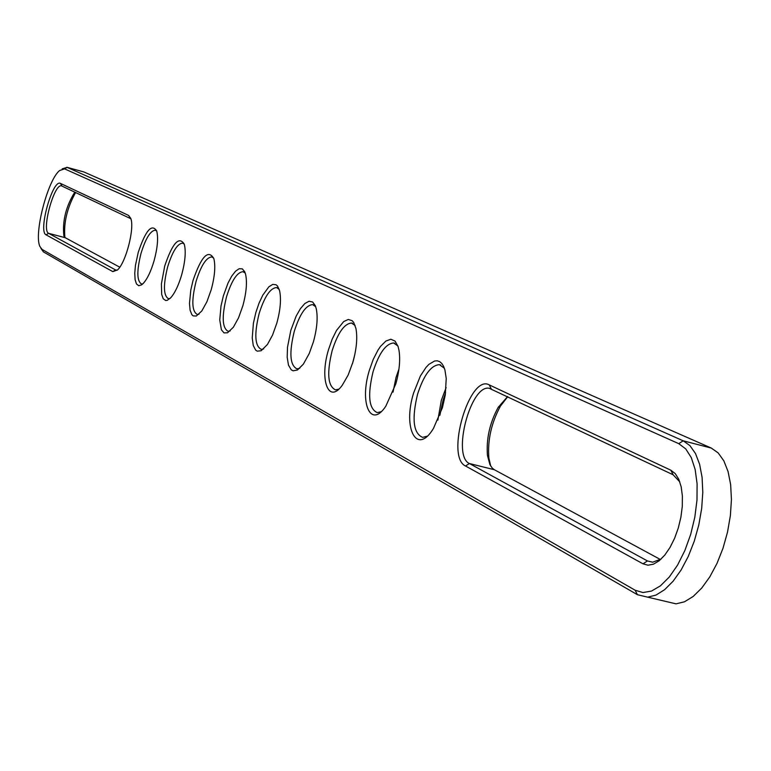 <?xml version="1.0" encoding="UTF-8"?>
<svg xmlns="http://www.w3.org/2000/svg" width="771" height="771" viewBox="0 0 771 771"><rect width="100%" height="100%" fill="white"/><g stroke="black" fill="none" stroke-linecap="round" stroke-linejoin="round"><path stroke-width="1.16" d="M117.337 270.129L115.573 269.956L48.64 233.334C41.248 230.596 54.134 183.17 61.545 185.878L130.897 218.771M60.504 183.44L128.661 215.466L130.791 218.434C134.742 228.216 125.972 262.342 117.558 269.917L112.807 271.614L46.096 234.847C37.875 231.676 52.765 178.515 60.504 183.44L61.911 186.004M119.775 267.2L65.246 237.719L63.858 235.83C62.316 220.92 65.969 206.349 74.806 192.095M678.759 443.662L685.718 448.876L691.288 457.608L695.153 469.462L697.1 483.851L696.994 500.032L694.825 517.158L690.71 534.313L684.85 550.571L677.593 565.056L669.305 577.007L660.458 585.815L651.514 591.068L642.937 592.542L635.15 590.229L42.02 249.361L39.861 246.412C33.789 233.526 47.725 179.98 59.598 170.536L64.591 168.878L678.759 443.662L683.212 440.819L689.949 445.638L695.509 453.56L699.615 464.287L702.092 477.384L702.795 492.293L701.687 508.378L698.805 524.916L694.266 541.175L688.281 556.402L681.13 569.942L673.131 581.189L664.641 589.67L656.044 595.058L647.707 597.168L637.415 594.701L43.436 251.905L40.93 248.387M670.857 470.223L489.219 384.874C469.51 373.675 445.233 456.904 465.501 465.992L643.004 563.823L647.997 565.21L653.48 564.179L659.166 560.758L664.775 555.101L670.018 547.477L674.606 538.283L678.297 527.99L680.909 517.129L682.296 506.287L682.383 496.013L681.188 486.858L678.769 479.273L675.261 473.635L670.857 470.223L673.112 474.772L489.2 388.266C470.638 384.266 451.796 455.931 469.414 463.535L647.457 560.951L652.661 562.213L661.161 559.014M413.613 392.969L420.397 375.959L425.997 367.43L428.917 364.346L434.622 360.992L437.273 360.799L439.682 361.638L441.802 363.469L443.566 366.264L444.925 369.955L446.236 378.484L445.272 394.993L442.429 407.666L433.437 428.445C416.899 456.056 402.433 428.609 413.613 392.969M369.338 370.379L373.231 359.392L378.021 350.063L380.604 346.304L385.876 341.052L390.849 339.24L395.041 341.071L398.038 346.41L398.983 350.265C400.477 359.72 399.417 370.928 395.812 383.891L385.818 406.182C370.658 429.312 359.199 403.031 369.338 370.379M328.542 349.571L332.147 339.24L336.532 330.393L343.702 321.574L348.261 319.464L352.154 320.688L353.725 322.529L355.942 328.494C357.599 337.611 356.607 348.781 352.954 362.023L348.184 374.995L342.334 385.143C328.475 404.842 319.242 379.775 328.542 349.571M154.123 260.598C150.981 271.296 147.348 278.919 143.233 283.449L141.594 284.865L138.674 285.723L136.448 283.921L135.108 279.651L134.761 273.31L135.436 265.475L138.211 252.474C145.574 230.49 151.733 223.291 156.667 230.886C158.441 237.699 157.592 247.607 154.123 260.598M164.724 266.005C172.511 243.029 179.036 235.762 184.288 244.214C186.09 251.375 185.233 261.523 181.715 274.669C178.573 285.357 174.882 293.076 170.67 297.837L167.23 300.333L165.707 300.526L163.23 298.791L161.688 294.416L161.399 283.873L164.724 266.005M290.831 330.325L296.141 316.149L300.411 308.66L304.834 303.543L309.036 301.239L312.65 302.001L315.339 305.779L316.255 308.718C318.018 317.43 317.074 328.475 313.411 341.852L309.248 353.494L303.321 364.201L297.5 369.964L293.096 370.832L291.245 369.829L288.479 365.136L287.188 357.32L287.496 347.258L290.831 330.325M255.856 312.486L259.008 303.234L262.766 295.187L268.877 286.802L272.77 284.383L276.134 284.778L277.521 286.051L279.555 290.609C281.367 298.917 280.451 309.778 276.808 323.174L272.558 335.057L267.431 344.483L261.167 350.728L257.244 351.171L255.615 350.073L253.245 345.427L252.233 337.958L253.399 323.213L255.856 312.486M193.039 280.442C201.308 256.386 208.237 249.072 213.827 258.516C215.658 266.043 214.791 276.442 211.215 289.713L206.898 301.779L201.79 310.992L196.316 316.023L193.145 315.888L191.873 314.693L190.1 310.212L189.483 303.35L190.794 290.069L193.039 280.442M223.349 295.91L228.014 283.063L231.705 276.153L235.512 271.238L239.135 268.722L242.267 268.848L244.658 271.614L245.506 273.936C247.337 281.849 246.45 292.488 242.836 305.846L238.538 317.854L233.391 327.193L227.541 332.783L224.024 332.899L221.422 329.824L219.745 320.013L220.998 306.048L223.349 295.91M64.899 237.478C63.53 222.906 67.106 207.91 75.616 192.48M62.191 168.859L67.135 167.374L683.212 440.819L711.315 448.076L718.177 452.914L723.844 460.846L728.075 471.563L730.648 484.631L731.428 499.512L730.388 515.548L727.535 532.029L723.015 548.22L717.011 563.379L709.821 576.843L701.755 588.032L693.187 596.455L684.484 601.794L676.042 603.847L665.672 601.409M679.8 481.885L673.112 474.772M444.395 368.259L439.393 364.654C431.028 365.252 423.751 375.12 417.554 394.251C411.618 419.019 413.323 433.398 422.662 437.369L427.124 436.222M397.894 345.977L393.653 342.989C385.905 343.558 379.053 353.089 373.097 371.603C367.42 395.128 368.798 408.803 377.25 412.63L381.057 411.743M355.132 325.526L351.537 323.049C344.319 323.589 337.852 332.812 332.128 350.728C326.682 373.145 327.8 386.184 335.481 389.866L338.739 389.182M156.715 231.03L155.279 230.201C150.403 230.702 145.642 238.422 141.016 253.37C136.66 270.91 136.833 281.126 141.527 283.998L142.789 283.892M184.25 244.108L182.592 243.116C177.407 243.617 172.425 251.558 167.635 266.93C163.134 285.125 163.413 295.717 168.473 298.714L169.948 298.55M315.676 306.685L312.612 304.622C305.885 305.143 299.765 314.076 294.252 331.434C289.029 352.848 289.925 365.309 296.931 368.846L299.717 368.316M279.16 289.27L276.529 287.554C270.255 288.065 264.453 296.729 259.133 313.546C254.122 334.045 254.825 345.986 261.253 349.369L263.624 348.974M213.702 258.112L211.765 256.916C206.252 257.418 201.019 265.581 196.065 281.415C191.401 300.314 191.806 311.32 197.26 314.443L198.995 314.221M245.255 273.127L243 271.691C237.121 272.192 231.618 280.605 226.491 296.912C221.662 316.582 222.202 328.032 228.11 331.279L230.144 330.981M66.855 167.268L83.731 171.904L711.315 448.076M507.597 396.573L498.153 407.435C489.72 422.98 486.154 438.978 487.455 455.449L489.913 464.595L492.235 468.074L494.346 469.722L660.419 559.515M446.13 387.591L441.32 400.322L437.88 420.07M398.964 368.952L396.015 377.491L393.037 392.111M354.785 354.718L352.53 363.449M507.742 396.641L500.466 406.057C491.32 422.903 487.455 440.26 488.881 458.119L490.703 466.041M445.59 392.757L442.997 400.467L439.875 415.27M65.246 237.719L48.64 233.334L46.096 234.847M112.807 271.614L115.573 269.956L116.604 270.226M128.661 215.466L130.174 218.26M637.415 594.701L635.15 590.229M83.731 171.904L67.135 167.374L64.591 168.878M43.436 251.905L42.02 249.361M652.719 562.213L647.457 560.951L643.004 563.823M489.219 384.874L491.252 388.854M465.501 465.992L469.414 463.535L494.346 469.722M63.858 235.83L64.542 237.102M676.042 603.847L647.707 597.168M489.2 388.266L490.934 388.709M439.393 364.654L440.771 365.011M393.653 342.989L394.771 343.288M351.537 323.049L352.443 323.29M312.612 304.622L313.363 304.824M276.529 287.554L277.165 287.718M243 271.691L243.53 271.835M487.455 455.449L488.881 458.119M498.153 407.435L500.466 406.057"/></g></svg>
